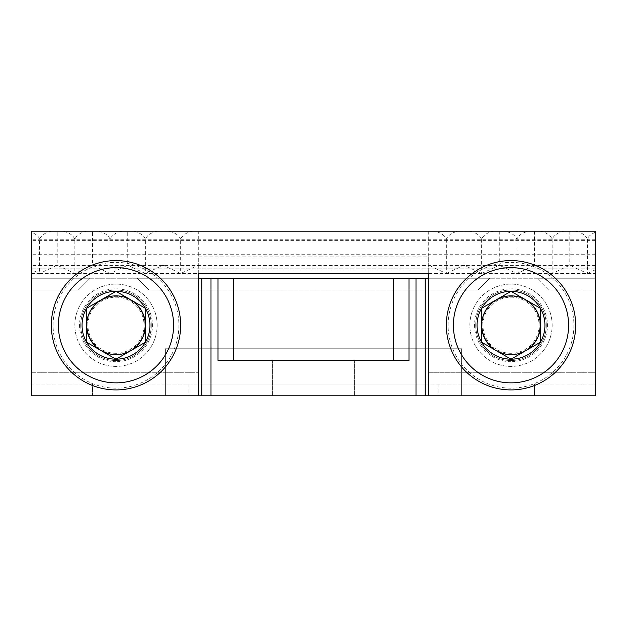 <?xml version="1.0" encoding="UTF-8"?>
<svg xmlns="http://www.w3.org/2000/svg" width="627" height="627" viewBox="0 0 627 627"><rect width="100%" height="100%" fill="white"/><g stroke="black" fill="none" stroke-linecap="round" stroke-linejoin="round"><path stroke-width="0.47" stroke-dasharray="3.13 2.35" d="M595.65 254.719L31.35 254.719L31.35 278.231L595.65 278.231L536.869 278.231L548.625 289.987L595.65 289.987L595.65 232.076C590.783 234.279 588.04 236.661 587.421 239.232C585.579 235.109 581.566 232.437 575.382 231.206L595.65 231.206L595.65 278.231L536.869 278.231L548.625 289.987L595.65 289.987L595.65 278.231L217.984 278.231M198.289 278.231L31.35 278.231L217.977 278.231L217.977 360.525M425.184 384.037L201.816 384.037L425.184 384.037L425.184 395.794L425.184 384.037L31.35 384.037L31.35 395.794L595.65 395.794L534.517 395.794L534.517 384.037L425.184 384.037L425.184 395.794L201.816 395.794L425.184 395.794L425.184 278.231L425.184 384.037M428.711 278.231L31.35 278.231L31.35 395.794L92.482 395.794L92.482 384.037L92.482 395.794L31.35 395.794L198.289 395.794L198.289 273.529L428.711 273.529L428.711 395.794L595.65 395.794L534.517 395.794L534.517 384.037L595.65 384.037L595.65 395.794L595.65 278.231L595.65 395.794L595.65 384.037L165.371 384.037L165.371 395.794L165.371 348.769L165.371 384.037L31.35 384.037L31.35 395.794L198.289 395.794M201.816 278.231L201.816 395.794M31.35 278.231L31.35 289.987L78.375 289.987L90.131 278.231L31.35 278.231L31.35 289.987L78.375 289.987L90.131 278.231L31.35 278.231L31.35 231.206L31.35 395.794L31.35 278.231M31.35 254.719L31.35 231.206L51.618 231.206C45.434 232.437 41.421 235.109 39.579 239.232L39.579 273.529L198.289 273.529L198.289 256.905L428.711 256.905L428.711 273.529L595.65 273.529L595.65 395.794L428.711 395.794M425.184 278.231L425.184 395.794M354.647 395.794L272.353 395.794L354.647 395.794L272.353 395.794L354.647 395.794L354.647 360.525L272.353 360.525L354.647 360.525L272.353 360.525L354.647 360.525L354.647 395.794M595.65 231.206L31.35 231.206L595.65 231.206M80.726 325.256A35.269 35.269 0 0 1 133.629 294.714A35.269 35.269 0 0 1 133.629 355.799A35.269 35.269 0 0 1 80.726 325.256M475.736 325.256A35.269 35.269 0 0 1 528.639 294.714A35.269 35.269 0 0 1 528.639 355.799A35.269 35.269 0 0 1 475.736 325.256M393.442 278.231L393.442 360.525L233.557 360.525L233.557 278.231L233.557 360.525L393.442 360.525L393.442 278.231L393.442 360.525L408.984 360.525L217.984 360.525M489.844 278.231L137.156 278.231L148.912 289.987L478.087 289.987L489.844 278.231L137.156 278.231L148.912 289.987L478.087 289.987L489.844 278.231M595.65 268.826L31.35 268.826L595.65 268.826M165.371 348.769L461.629 348.769L461.629 395.794L461.629 348.769L165.371 348.769M482.1 325.256A28.905 28.905 0 0 1 525.457 300.223A28.905 28.905 0 0 1 525.457 350.289A28.905 28.905 0 0 1 482.1 325.256A28.905 28.905 0 0 1 511.005 296.352A28.905 28.905 0 0 1 539.91 325.256A28.905 28.905 0 0 1 511.005 354.161A28.905 28.905 0 0 1 482.1 325.256M87.09 325.256A28.905 28.905 0 0 1 130.447 300.223A28.905 28.905 0 0 1 130.447 350.289A28.905 28.905 0 0 1 87.09 325.256A28.905 28.905 0 0 1 115.995 296.352A28.905 28.905 0 0 1 144.9 325.256A28.905 28.905 0 0 1 115.995 354.161A28.905 28.905 0 0 1 87.09 325.256M233.557 278.231L233.557 360.525M409.016 360.525L393.442 360.525M272.353 395.794L272.353 360.525L272.353 395.794M157.142 325.256A41.147 41.147 0 0 0 95.422 289.619A41.147 41.147 0 0 0 95.422 360.893A41.147 41.147 0 0 0 157.142 325.256A41.147 41.147 0 0 0 95.422 289.619A41.147 41.147 0 0 0 95.422 360.893A41.147 41.147 0 0 0 157.142 325.256M552.152 325.256A41.147 41.147 0 0 0 490.432 289.619A41.147 41.147 0 0 0 490.432 360.893A41.147 41.147 0 0 0 552.152 325.256A41.147 41.147 0 0 0 490.432 289.619A41.147 41.147 0 0 0 490.432 360.893A41.147 41.147 0 0 0 552.152 325.256M428.711 372.281L595.65 372.281L428.711 372.281M31.35 372.281L198.289 372.281L31.35 372.281M31.35 273.529L39.579 273.529L31.35 269.649M575.382 231.206L564.19 231.206C558.006 232.437 553.994 235.109 552.152 239.232C550.31 235.109 546.297 232.437 540.113 231.206L528.922 231.206C522.738 232.437 518.725 235.109 516.883 239.232C515.041 235.109 511.029 232.437 504.845 231.206L493.653 231.206C487.469 232.437 483.456 235.109 481.614 239.232C479.773 235.109 475.76 232.437 469.576 231.206L458.384 231.206C452.2 232.437 448.187 235.109 446.346 239.232C444.504 235.109 440.491 232.437 434.307 231.206L198.289 231.206L198.289 265.213L180.654 273.529L163.02 265.213L145.386 273.529L127.751 265.213L110.117 273.529L92.482 265.213L74.848 273.529L57.214 265.213L39.579 273.529M428.711 231.206L428.711 273.529M446.346 239.232L446.346 273.529L428.711 265.213M595.65 232.076L595.65 273.529M587.421 239.232L587.421 273.529L569.786 265.213L552.152 273.529L534.517 265.213L516.883 273.529L499.249 265.213L481.614 273.529L463.98 265.213L446.346 273.529M595.65 269.649L587.421 273.529M569.786 231.206L569.786 265.213M552.152 239.232L552.152 273.529M534.517 231.206L534.517 265.213M516.883 239.232L516.883 273.529M499.249 231.206L499.249 265.213M481.614 239.232L481.614 273.529M463.98 231.206L463.98 265.213M198.289 231.206L192.693 231.206C186.509 232.437 182.496 235.109 180.654 239.232L180.654 273.529M180.654 239.232C178.813 235.109 174.8 232.437 168.616 231.206L163.02 231.206L163.02 265.213M163.02 231.206L157.424 231.206C151.24 232.437 147.227 235.109 145.386 239.232L145.386 273.529M145.386 239.232C143.544 235.109 139.531 232.437 133.347 231.206L127.751 231.206L127.751 265.213M127.751 231.206L122.155 231.206C115.971 232.437 111.959 235.109 110.117 239.232L110.117 273.529M110.117 239.232C108.275 235.109 104.262 232.437 98.078 231.206L92.482 231.206L92.482 265.213M92.482 231.206L86.887 231.206C80.703 232.437 76.69 235.109 74.848 239.232L74.848 273.529M74.848 239.232C73.006 235.109 68.994 232.437 62.81 231.206L57.214 231.206L57.214 265.213M57.214 231.206L51.618 231.206M39.579 239.232C38.96 236.661 36.217 234.279 31.35 232.076M198.289 265.213L198.289 273.529M540.113 231.206L564.19 231.206M504.845 231.206L528.922 231.206M469.576 231.206L493.653 231.206M434.307 231.206L458.384 231.206M168.616 231.206L192.693 231.206M133.347 231.206L157.424 231.206M98.078 231.206L122.155 231.206M62.81 231.206L86.887 231.206M115.995 389.916A64.659 64.659 0 0 1 59.996 292.927A64.659 64.659 0 0 1 171.994 292.927A64.659 64.659 0 0 1 115.995 389.916M115.995 388.152A62.896 62.896 0 0 1 61.524 293.812A62.896 62.896 0 0 1 170.466 293.812A62.896 62.896 0 0 1 115.995 388.152M115.995 361.701A36.444 36.444 0 0 1 84.433 307.034A36.444 36.444 0 0 1 147.557 307.034A36.444 36.444 0 0 1 115.995 361.701M115.995 360.525A35.269 35.269 0 0 1 85.452 307.622A35.269 35.269 0 0 1 146.538 307.622A35.269 35.269 0 0 1 115.995 360.525A35.269 35.269 0 0 1 85.452 307.622A35.269 35.269 0 0 1 146.538 307.622A35.269 35.269 0 0 1 115.995 360.525M115.995 353.322A28.058 28.058 0 0 1 91.691 311.227A28.058 28.058 0 0 1 140.299 311.227A28.058 28.058 0 0 1 115.995 353.322M511.005 389.916A64.659 64.659 0 0 1 455.006 292.927A64.659 64.659 0 0 1 567.004 292.927A64.659 64.659 0 0 1 511.005 389.916M511.005 388.152A62.896 62.896 0 0 1 456.534 293.812A62.896 62.896 0 0 1 565.476 293.812A62.896 62.896 0 0 1 511.005 388.152M511.005 361.701A36.444 36.444 0 0 1 479.443 307.034A36.444 36.444 0 0 1 542.567 307.034A36.444 36.444 0 0 1 511.005 361.701M511.005 360.525A35.269 35.269 0 0 1 480.462 307.622A35.269 35.269 0 0 1 541.548 307.622A35.269 35.269 0 0 1 511.005 360.525A35.269 35.269 0 0 1 480.462 307.622A35.269 35.269 0 0 1 541.548 307.622A35.269 35.269 0 0 1 511.005 360.525M511.005 353.322A28.058 28.058 0 0 1 486.701 311.227A28.058 28.058 0 0 1 535.309 311.227A28.058 28.058 0 0 1 511.005 353.322M415.999 278.231L415.999 395.794M409.023 278.231L409.023 360.525M211.001 278.231L211.001 395.794M595.65 240.611L31.35 240.611M595.65 265.386L31.35 265.386M595.65 239.232L31.35 239.232M188.884 384.037L188.884 395.794M438.116 384.037L438.116 395.794"/><path stroke-width="0.94" d="M428.711 278.231L201.816 278.231L201.816 395.794L595.65 395.794L595.65 231.206L31.35 231.206L31.35 395.794L201.816 395.794M218.016 278.231L218.016 360.525L408.984 360.525L408.984 278.231M425.184 278.231L425.184 395.794M201.816 278.231L198.289 278.231M233.557 278.231L233.557 360.525M393.442 278.231L393.442 360.525M198.289 395.794L198.289 273.529L428.711 273.529L428.711 395.794M86.604 308.288L115.995 291.32L145.386 308.288L145.386 342.224L115.995 359.193L86.604 342.224L86.604 308.288A33.936 33.936 0 0 1 145.386 308.288A33.936 33.936 0 0 1 115.995 359.193A33.936 33.936 0 0 1 86.604 308.288L86.604 342.224L115.995 359.193L145.386 342.224L145.386 308.288L130.69 299.8A29.391 29.391 0 0 1 130.69 350.712A29.391 29.391 0 0 1 86.604 325.256A29.391 29.391 0 0 1 101.3 299.8L86.604 308.288M115.995 382.862A57.606 57.606 0 0 1 66.109 296.453A57.606 57.606 0 0 1 165.881 296.453A57.606 57.606 0 0 1 115.995 382.862M115.995 389.916A64.659 64.659 0 0 1 59.996 292.927A64.659 64.659 0 0 1 171.994 292.927A64.659 64.659 0 0 1 115.995 389.916M101.3 299.8A29.391 29.391 0 0 1 130.69 299.8L115.995 291.32L101.3 299.8M481.614 308.288L511.005 291.32L540.396 308.288L540.396 342.224L511.005 359.193L481.614 342.224L481.614 308.288A33.936 33.936 0 0 1 540.396 308.288A33.936 33.936 0 0 1 511.005 359.193A33.936 33.936 0 0 1 481.614 308.288L481.614 342.224L511.005 359.193L540.396 342.224L540.396 308.288L525.7 299.8A29.391 29.391 0 0 1 525.7 350.712A29.391 29.391 0 0 1 481.614 325.256A29.391 29.391 0 0 1 496.31 299.8L481.614 308.288M511.005 382.862A57.606 57.606 0 0 1 461.119 296.453A57.606 57.606 0 0 1 560.891 296.453A57.606 57.606 0 0 1 511.005 382.862M511.005 389.916A64.659 64.659 0 0 1 455.006 292.927A64.659 64.659 0 0 1 567.004 292.927A64.659 64.659 0 0 1 511.005 389.916M496.31 299.8A29.391 29.391 0 0 1 525.7 299.8L511.005 291.32L496.31 299.8M211.001 278.231L211.001 395.794M415.999 278.231L415.999 395.794"/></g></svg>
